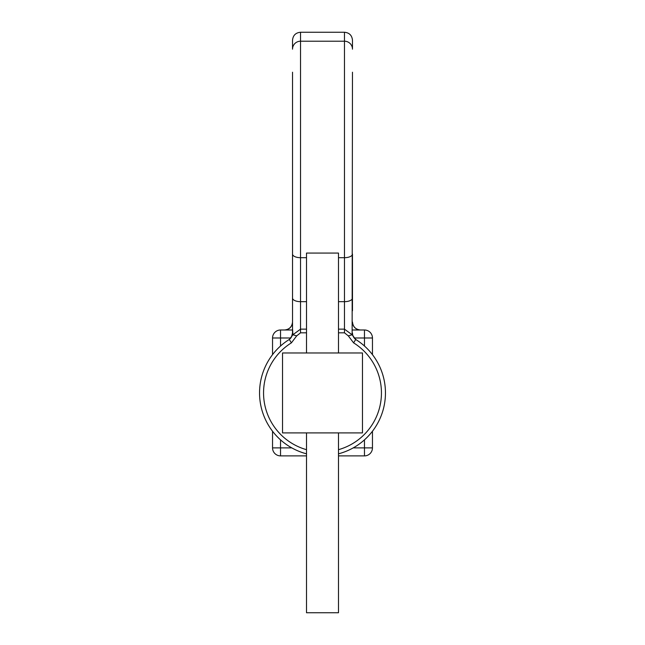 <?xml version="1.0" encoding="UTF-8"?>
<svg xmlns="http://www.w3.org/2000/svg" width="645" height="645" viewBox="0 0 645 645"><rect width="100%" height="100%" fill="white"/><g stroke="black" fill="none" stroke-linecap="round" stroke-linejoin="round"><path stroke-width="0.97" d="M306.512 332.82L300.522 332.82L296.7 335.868L291.403 342.858A58.953 58.953 0 0 0 306.512 449.678M338.488 449.678A58.953 58.953 0 0 0 353.597 342.858L355.709 339.464A62.944 62.944 0 0 1 338.488 453.822M306.512 453.822A62.944 62.944 0 0 1 289.291 339.464L288.807 339.77A7.99 7.99 0 0 0 292.524 333.014L292.524 72.216M352.476 72.216L352.122 334.771L355.79 339.52M338.488 329.144L344.478 329.144L344.478 257.694A7.99 3.628 -0 0 0 352.476 254.066L352.476 310.745M292.524 328.644L292.878 334.771L300.522 329.144L306.512 329.144M352.476 333.014A7.99 7.99 0 0 0 356.193 339.77L355.709 339.464M352.476 329.99L364.465 329.99A7.99 7.99 0 0 1 372.455 337.988L372.455 354.645M338.488 257.694L344.478 257.694L344.478 41.207L300.522 41.207A7.99 7.966 0 0 0 292.524 49.173L292.524 40.24C292.999 35.386 295.668 32.726 300.522 32.25L300.522 332.82M306.512 257.694L300.522 257.694A7.99 3.628 0 0 1 292.524 254.066L292.524 310.745M344.478 32.25C349.332 32.726 352.001 35.386 352.476 40.24L352.476 49.173A7.99 7.966 0 0 0 344.478 41.207L344.478 32.25L300.522 32.25M306.512 455.886L280.535 455.886A7.99 7.99 0 0 1 272.545 447.888L272.545 431.231M272.545 354.645L272.545 337.988L280.535 337.988L280.535 346.018M353.202 447.888L364.465 447.888L364.465 455.886L338.488 455.886M372.455 431.231L372.455 447.888A7.99 7.99 0 0 1 364.465 455.886A7.99 7.99 0 0 0 372.455 447.888L364.465 447.888L364.465 439.858M290.79 337.988L280.535 337.988L280.535 329.99A7.99 7.99 0 0 0 272.545 337.988A7.99 7.99 0 0 1 280.535 329.99L292.524 329.99M353.597 342.858L348.3 335.868L344.478 332.82L338.488 332.82M360.466 329.99A7.99 7.99 0 0 1 352.476 322C352.984 326.822 355.645 329.482 360.466 329.99M284.534 329.99C289.355 329.482 292.016 326.822 292.524 322A7.99 7.99 0 0 1 284.534 329.99M344.478 332.82L344.478 329.144L352.122 334.771L348.3 335.868M352.759 335.134L353.5 336.924M291.5 336.924L292.524 333.014M291.403 342.858L289.291 339.464L292.878 334.771L296.7 335.868M306.512 432.908L306.512 612.75L338.488 612.75L338.488 432.908M306.512 352.976L306.512 253.058L338.488 253.058L338.488 352.976M282.534 432.908L362.466 432.908L362.466 352.976L282.534 352.976L282.534 432.908M338.488 301.675L344.478 301.675A7.99 3.628 0 0 0 352.476 298.046M292.524 298.046A7.99 3.628 0 0 0 300.522 301.675L306.512 301.675M364.465 346.018L364.465 337.988L354.21 337.988M280.535 439.858L280.535 447.888L291.798 447.888M280.535 455.886L280.535 447.888L272.545 447.888M372.455 337.988A7.99 7.99 0 0 0 364.465 329.99L364.465 337.988L372.455 337.988"/></g></svg>
